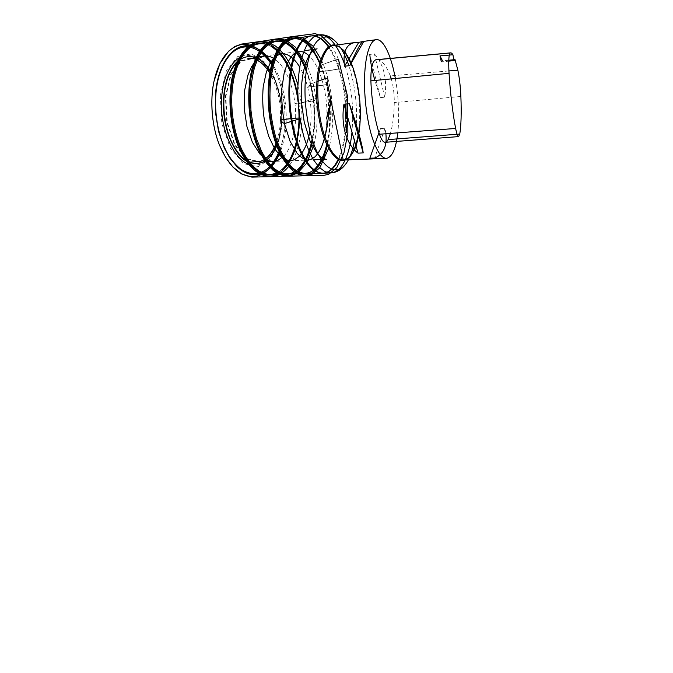 <?xml version="1.0" encoding="UTF-8"?>
<svg xmlns="http://www.w3.org/2000/svg" width="673" height="673" viewBox="0 0 673 673"><rect width="100%" height="100%" fill="white"/><g stroke="black" fill="none" stroke-linecap="round" stroke-linejoin="round"><path stroke-width="0.5" stroke-dasharray="3.37 2.52" d="M395.354 78.497C397.331 89.534 398.424 100.757 398.643 112.172C398.769 119.567 398.475 126.457 397.777 132.85M385.881 133.75L385.015 128.257L380.548 128.543L378.966 132.749M380.354 97.602L384.737 97.215C387.396 79.372 383.947 64.919 374.39 53.848L369.822 54.412L380.354 97.602L374.878 80.466M278.967 171.808L282.315 169.344L278.908 171.775M298.82 110.481L298.08 101.875M267.955 44.906L271.732 46.723L268.014 44.864M299.426 115.335L297.845 96.996M220.298 95.28L221.796 123.639L230.469 148.464L243.685 163.665L257.927 166.803L270.184 158.862L278.563 142.693L282.189 121.67L280.843 99.099L274.752 78.135L264.556 61.975L251.534 53.832L237.788 56.473L226.313 70.976L220.298 95.28M251.761 164.927C261.158 166.105 268.704 161.31 274.391 150.55L274.996 149.658C268.678 161.503 260.308 165.869 249.885 162.748M277.621 142.996C284.788 122.351 282.223 92.588 271.623 73.483M240.909 58.77C250.65 53.916 259.643 56.784 267.888 67.367L267.147 66.585C259.694 56.969 251.441 53.537 242.381 56.305M306.24 71.237C311.936 86.75 314.552 103.356 314.089 121.047C313.879 127.39 313.223 133.464 312.112 139.277M297.416 169.899L296.313 170.774L297.416 169.899M285.276 42.912L287.194 43.913L285.276 42.912M306.366 70.345C312.289 86.009 315.014 102.868 314.56 120.913C314.341 127.634 313.618 134.036 312.39 140.127M320.432 65.289C326.918 81.963 329.997 100.168 329.677 119.912C329.492 127.988 328.634 135.584 327.12 142.701M313.525 170.168L314.325 169.529L313.483 170.143M302.303 40.59L303.237 41.053L302.337 40.557M320.617 64.541C327.305 81.298 330.493 99.713 330.174 119.777C329.98 128.19 329.063 136.064 327.423 143.408M345.686 118.751C345.459 134.465 343.062 147.724 338.502 158.517M328.937 47.758C337.695 60.856 343.625 82.443 345.232 104.063M338.999 158.803C343.651 147.976 346.09 134.6 346.326 118.675M345.863 104.012C344.248 82.207 338.225 60.427 329.375 47.388M391.291 78.892C393.343 86.144 394.336 94.043 394.285 102.599C394.084 114.814 392.796 125.085 390.433 133.405M448.782 60.233L442.523 60.848L441.976 61.891L448.748 61.142M377.486 59.661C382.155 60.469 386.42 65.887 390.281 75.914L448.908 70.943M374.39 53.848L384.737 97.215M385.015 128.257L374.684 158.029M380.548 128.543L369.83 158.222M299.88 118.389L301.462 117.851L299.939 118.742M297.188 141.641C299.721 130.562 300.326 117.918 299.014 103.718C297.474 104.626 294.757 103.348 295.784 103.398L313.122 101.303C314.215 100.874 315.031 99.991 315.553 98.662L314.998 98.174L299.014 103.718C297.693 91.78 295.068 81.029 291.131 71.464M312.609 140.8C315.839 125.514 315.772 103.289 310.909 83.873C309.765 85.934 307.182 86.152 308.537 87.137L326.312 84.605C327.162 83.334 327.667 81.643 327.827 79.549L326.901 78.085L310.909 83.873L306.467 69.656M327.65 143.904C330.106 132.867 330.889 120.173 330.006 105.821C328.861 90.897 325.917 77.328 321.181 65.096C320.541 68.251 318.295 70.051 320.121 71.918L338.519 68.983L338.914 61.714L337.501 59.317L321.181 65.096C318.48 58.374 315.536 52.873 312.356 48.591M280.75 150.651C283.821 142.306 285.613 133.086 286.101 122.991C287.102 102.691 282.458 80.819 273.389 65.407M272.969 67.031C285.823 89.425 288.877 124.85 280.061 149.12M277.756 143.366C285.377 122.772 282.727 92.075 271.69 73.088C279.295 87.019 282.744 102.969 282.054 120.955C281.634 129.14 280.204 136.611 277.756 143.374M282.054 120.711L280.801 99.697L275.131 80.213L265.692 65.289L253.704 57.92L241.161 60.553L230.772 74.03L225.388 96.348L226.776 122.284L234.616 145.057L246.621 159.165L259.635 162.277L270.916 155.118L278.681 140.228L282.054 120.711M281.928 120.61L278.588 139.95L270.891 154.697L259.719 161.756L246.84 158.66L234.97 144.678L227.213 122.141L225.842 96.475L231.167 74.392L241.43 61.033L253.839 58.408L265.717 65.685L275.072 80.466L280.691 99.772L281.928 120.61M352.77 118.204L352.004 132.202M345.173 66.156C349.876 80.895 352.408 96.735 352.753 113.678M350.742 63.472C356.707 78.674 359.71 95.911 359.761 115.176L358.541 132.421M348.404 159.838L354.2 149.255C351.836 154.883 348.908 158.449 345.4 159.947M335.491 45.158C339.2 46.042 342.7 49.045 345.998 54.193L338.469 44.763M354.503 140.85C355.824 133.565 356.522 125.733 356.589 117.354C356.631 98.923 354.065 81.719 348.892 65.727M460.879 96.458L394.285 102.599M280.17 149.372C282.71 142.02 284.267 133.38 284.839 123.437C286 103.364 280.893 80.693 273.036 66.762M284.839 123.437C282.896 123.47 283.585 122.898 282.223 122.091L280.506 119.895C280.809 111.491 280.061 103.188 278.252 94.994L275.375 85.008L271.261 75.662M291.678 118.557C294.269 118.423 298.627 117.674 299.788 118.246C300.267 118.7 301.748 117.38 301.891 118.002L292.124 121.241M299.014 103.718L296.608 104.029L294.959 103.491L314.468 100.765L315.839 97.98L299.014 103.718M321.181 65.096C319.667 66.711 320.92 67.729 319.793 68.722L319.111 71.666L334.717 69.883C336.349 69.815 337.787 69.319 339.032 68.385L338.519 59.493C336.239 59.157 332.706 61.142 329.93 61.815L321.181 65.096M316.933 81.584L310.909 83.873C309.21 84.983 310.194 85.479 308.924 85.85L307.637 87.036L318.236 85.875C321.332 85.395 327.625 85.269 327.364 83.09L327.818 78.085C326.102 71.632 324.075 65.803 321.719 60.612M277.764 143.383C285.428 122.722 282.778 92.117 271.69 73.079M348.37 159.838L350.053 156.363M338.435 44.763L340.689 47.901M333.766 45.394C337.838 44.973 341.909 47.909 345.998 54.193M247.841 58.29L257.498 56.969M266.533 161.68L249.447 162.201M276.889 140.909C278.975 134.524 280.187 127.517 280.506 119.895M289.71 165.02C293.167 159.93 295.548 155.068 297.946 147.093C300.495 138.108 301.807 128.408 301.891 118.002C301.941 106.729 300.595 95.734 297.861 85.025M283.602 156.245C291.838 148.397 297.803 126.213 294.959 103.491C293.445 90.939 290.097 80.045 284.915 70.816L281.415 65.584L275.24 59.409M264.312 56.095L281.432 53.613M285.318 160.965L273.398 161.377M313.971 144.67C315.788 137.09 316.815 129.048 317.05 120.543C317.235 113.039 316.832 105.518 315.839 97.98C314.257 86.169 311.355 75.376 307.149 65.601M319.111 71.666C316.478 65.239 313.256 60.074 309.445 56.17M298.762 51.51L304.053 50.803M313.458 159.779L308.125 159.997M324.748 136.518C326.026 130.73 326.767 124.488 326.96 117.809C327.263 101.16 324.664 85.816 319.162 71.784M338.519 59.493C336.45 54.404 334.119 49.92 331.528 46.042M347.175 103.903L346.149 94.245C345.215 87.7 343.911 81.492 342.237 75.62L344.652 85.715L347.108 103.903M346.317 132.791L347.041 126.65M329.03 111.928L327.591 95.28L328.735 106.098L324.941 137.065M309.832 131.193C312.07 116.656 311.338 101.934 307.637 87.036C305.643 79.372 302.985 72.718 299.67 67.09M281.28 53.832L295.388 51.855M304.743 160.224L290.5 160.696M343.238 160.023L327.347 83.065C330.115 93.942 331.318 107.243 331.2 115.529L331.217 115.26C331.217 104.248 329.93 93.53 327.364 83.09M327.818 78.085C333.724 100.403 334.346 127.18 329.19 147.093"/><path stroke-width="1.01" d="M397.777 132.85C395.976 148.632 392.216 157.137 386.504 158.365C381.44 158.357 376.501 150.895 371.715 135.971C367.29 121.241 364.463 100.336 364.522 81.955C364.53 56.784 369.906 40.077 376.257 39.682C383.66 38.681 391.417 56.381 395.354 78.497M358.776 42.365L363.117 41.448C361.241 41.827 356.799 49.886 349.8 65.618L344.5 66.232C342.683 51.695 346.317 43.779 355.403 42.483L358.776 42.365L344.5 66.232M378.966 132.749L369.83 158.222L374.684 158.029C383.433 154.437 387.168 146.344 385.881 133.75M369.822 54.412C370.386 61.739 372.068 70.429 374.878 80.466M343.928 104.172L349.346 103.718C356.715 124.513 362.15 144.123 363.201 152.906L358.036 153.133C346.662 144.796 340.622 125.75 343.928 104.172L358.036 153.133M268.014 44.864C264.565 43.425 261.074 43.013 257.549 43.619C244.955 45.436 233.152 64.086 231.049 91.242C229.392 111.382 233.295 134.095 240.942 150.138C249.296 166.349 258.609 174.585 268.872 174.829C272.456 174.82 275.821 173.819 278.967 171.808M281.726 169.773C293.992 159.299 300.175 134.836 298.82 110.481M298.08 101.875C295.237 77.656 284.957 54.614 271.076 46.403M267.955 44.906C264.8 43.728 261.612 43.409 258.398 43.964C245.906 45.73 234.187 64.28 232.109 91.301C230.477 111.323 234.355 133.91 241.944 149.843C250.247 165.953 259.484 174.122 269.654 174.349C272.918 174.332 275.997 173.483 278.908 171.775M282.315 169.344C293.638 159.678 299.796 137.847 299.426 115.335M297.845 96.996C294.345 74.753 284.536 54.303 271.732 46.723M242.381 56.305C232.252 59.872 223.495 75.225 221.787 95.793C218.414 128.366 235.037 163.228 251.761 164.927M274.391 150.55L277.621 142.996M271.623 73.483L267.147 66.585M312.112 139.277C309.437 153.2 304.541 163.404 297.416 169.899M275.45 41.49C271.227 42.643 267.223 45.259 263.437 49.348C259.862 54.286 256.825 60.553 254.344 68.15C252.249 76.402 250.962 85.446 250.474 95.255L250.945 110.279C252.072 120.391 253.973 129.982 256.657 139.059L261.511 151.215C265.263 158.273 269.326 163.926 273.692 168.174C278.126 171.556 282.525 173.449 286.875 173.853C290.231 173.836 293.386 172.81 296.322 170.774C293.167 173.129 289.769 174.324 286.118 174.349C276.393 174.13 267.501 165.76 259.442 149.255C252.072 132.926 248.219 109.775 249.675 89.282C251.525 61.63 262.672 42.794 274.618 41.137C278.218 40.54 281.768 41.129 285.276 42.912C282.037 41.406 278.757 40.935 275.45 41.49L292.166 38.588C295.582 38.025 298.963 38.689 302.303 40.59M286.513 43.585C294.639 48.759 301.218 57.971 306.24 71.237M312.39 140.127C309.681 153.452 304.903 163.228 298.038 169.461M287.194 43.913C295.026 48.877 301.411 57.685 306.366 70.345M327.12 142.701C324.42 155.236 319.944 164.33 313.677 169.983M313.483 170.143C310.522 172.591 307.309 173.819 303.843 173.853C299.704 173.432 295.523 171.497 291.283 168.04C287.11 163.69 283.207 157.894 279.589 150.659L274.887 138.201C272.271 128.896 270.395 119.062 269.267 108.698L268.72 93.311C269.124 83.267 270.302 74.022 272.245 65.592C274.567 57.844 277.419 51.468 280.792 46.462C284.368 42.332 288.162 39.707 292.166 38.588M302.522 40.717C309.656 45.209 315.629 53.403 320.432 65.289M327.423 143.408C324.731 155.396 320.365 164.103 314.325 169.529M313.525 170.168C310.766 172.271 307.797 173.331 304.617 173.348C300.52 172.936 296.381 171.009 292.183 167.577C288.036 163.253 284.174 157.49 280.591 150.306L275.93 137.923C273.339 128.669 271.48 118.902 270.353 108.605C269.696 98.275 269.856 88.331 270.824 78.775L273.288 65.777C275.594 58.08 278.412 51.737 281.751 46.765C285.293 42.66 289.054 40.06 293.016 38.95C296.154 38.42 299.258 38.958 302.337 40.557M303.237 41.053C310.11 45.36 315.906 53.192 320.617 64.541M338.502 158.517C334.952 166.584 330.409 171.422 324.874 173.011L322.115 173.34C318.253 172.911 314.341 170.942 310.362 167.426C306.425 163.001 302.741 157.095 299.308 149.726L294.816 137.031C292.301 127.542 290.484 117.523 289.34 106.965C288.658 96.374 288.734 86.194 289.583 76.411L291.83 63.136C293.95 55.287 296.574 48.843 299.687 43.795C303.01 39.648 306.526 37.04 310.253 35.963L313.029 35.812C318.75 36.435 324.058 40.414 328.937 47.758M345.232 104.063L345.686 118.751M329.375 47.388C324.579 40.287 319.389 36.435 313.795 35.837L311.414 35.93C300.865 36.931 291.081 56.153 289.811 85.109C288.793 106.443 292.578 130.671 299.376 147.614C306.779 164.725 314.745 173.247 323.267 173.171L325.631 172.852C331.032 171.304 335.491 166.626 338.999 158.803M346.326 118.675L345.863 104.012M390.433 133.405L388.102 139.597C387.295 141.28 386.361 142.18 385.301 142.297C383.265 142.373 381.305 139.69 379.446 134.238C374.903 120.526 371.538 99.949 370.89 80.853C370.722 68.41 372.312 61.403 375.652 59.83L377.486 59.661M448.782 60.233L455.032 59.619L457.859 70.185C459.415 77.698 460.416 86.455 460.879 96.458C461.527 112.828 461.156 125.363 459.768 134.062L458.641 136.594C457.724 136.585 456.723 133.877 455.638 128.459C452.845 114.208 450.271 92.941 449.042 73.332C448.395 61.15 448.782 54.362 450.22 52.982L450.658 52.864C451.381 52.822 452.138 53.461 452.921 54.757L439.965 55.876C440.655 59.788 441.328 61.79 441.976 61.891M442.523 60.848L439.965 55.876M390.281 75.914L391.291 78.892M455.032 59.619L454.62 60.494C454.107 60.402 453.535 58.484 452.921 54.757M363.201 152.906L349.346 103.718M349.8 65.618L363.613 41.718M299.939 118.742L284.839 123.437C283.072 123.1 281.768 122.099 280.935 120.425C280.296 119.912 280.927 119.592 282.837 119.466L294.74 118.28C297.163 118.036 299.99 117.952 299.88 118.389M317.816 86.691C317.269 104.424 320.289 124.488 325.496 138.613C331.158 152.931 337.215 160.065 343.667 160.014L348.53 158.147C351.483 155.345 354.006 151.198 356.101 145.721C359.87 133.885 361.115 117.506 359.811 100.883C358.566 88.213 356.126 76.688 352.492 66.307C349.918 59.931 347.041 54.673 343.861 50.534L338.881 46.403L333.766 45.394C325.682 46.042 318.48 62.421 317.816 86.691M273.389 65.407C265.12 51.375 255.176 44.94 243.567 46.084C230.528 47.993 218.271 66.391 215.983 92.983C214.191 112.719 218.102 134.928 225.918 150.617C234.465 166.483 244.055 174.543 254.672 174.795C266.315 173.937 275.005 165.886 280.75 150.651M280.061 149.12C276.796 157.709 272.414 164.38 266.912 169.142C263.101 171.792 259.012 173.365 254.663 173.844C250.205 173.651 245.712 172.204 241.186 169.487C236.711 166.038 232.505 161.377 228.576 155.488C224.891 148.969 221.796 141.574 219.28 133.304C215.999 120.181 214.83 106.864 215.781 93.354C218.01 69.117 228.484 51.585 240.387 47.808C252.358 44.023 264.674 52.494 272.969 67.031M240.909 58.77C232.269 63.775 225.253 77.975 223.756 96.029C220.769 125.557 234.541 157.995 249.885 162.748M277.764 143.383L274.996 149.658L277.756 143.366M277.756 143.374C271.572 160.46 258.138 169.058 244.913 159.627C239.361 155.295 234.288 148.245 230.317 139.067C225.312 126.398 223.007 110.65 224.092 96.088C225.834 76.015 234.263 61.125 244.139 57.542C254.058 53.983 264.548 60.763 271.69 73.088L267.888 67.367L271.69 73.079M352.004 132.202C350.894 143.097 348.639 152.291 345.249 159.787M345.165 159.955C341.346 168.157 336.492 172.498 330.62 172.969L324.966 171.657L319.179 167.299L313.517 159.871C309.9 153.444 306.678 145.721 303.86 136.686C301.369 127.071 299.544 116.9 298.4 106.183L297.752 90.283C298.03 79.91 299.022 70.413 300.73 61.781C302.791 53.874 305.349 47.421 308.394 42.416L313.357 37.133L318.699 34.87C324.563 34.323 330.09 37.764 335.255 45.192M335.364 45.352C339.184 50.921 342.456 57.861 345.173 66.156M352.753 113.678L352.77 118.204M358.541 132.421C357.607 138.941 356.16 144.552 354.2 149.255M345.4 159.947C338.679 162.353 332.083 156.355 325.597 141.961C319.658 127.643 316.074 105.838 316.68 86.64C317.429 59.367 326.355 42.651 335.491 45.158M345.998 54.193L350.742 63.472M348.892 65.727C346.561 58.744 343.827 52.805 340.689 47.901M338.469 44.763C331.528 35.921 324.537 34.601 317.505 40.817C310.909 47.573 305.929 63.817 305.113 84.537C303.977 112.332 311.052 144.072 320.962 158.979C330.889 174.029 341.783 172.397 348.404 159.838M350.053 156.363C351.937 151.888 353.418 146.722 354.503 140.85M459.768 134.062L388.102 139.597M455.638 128.459L379.446 134.238M449.042 73.332L370.89 80.853M450.22 52.982L375.652 59.83M457.859 70.185L448.908 70.943M273.036 66.762C266.121 53.773 254.158 42.752 241.405 44.561C228.551 47.076 218.632 60.267 214.039 81.181C209.732 100.067 211.911 126.936 219.566 145.284C228.416 165.693 239.378 176.158 252.459 176.671C265.162 176.612 275.493 163.732 280.17 149.372M280.506 119.895L291.678 118.557M292.124 121.241L284.839 123.437M291.131 71.464C284.595 55.968 275.232 44.241 262.68 42.062C250.272 40.498 238.503 53.419 233.514 72.415C227.112 93.135 229.644 129.426 240.261 150.584C249.927 169.739 260.989 178.109 273.448 175.687C285.377 172.616 293.899 157.095 297.188 141.641M312.356 48.591C306.787 40.649 300.192 36.805 292.57 37.074C284.822 38.487 278.58 45.436 273.835 57.92C269.242 70.295 267.467 86.489 268.519 106.511C269.89 126.171 275.501 145.94 282.475 157.945C290.963 171.935 299.729 177.436 308.781 174.442C317.664 171.228 324.537 158.34 327.65 143.904M306.467 69.656C300.436 53.731 292.04 43.846 281.264 39.985C270.386 36.948 258.878 47.303 253.452 64.81C245.342 85.765 247.916 131.521 261.217 154.672C270.596 171.405 280.725 178.126 291.602 174.845C302.084 171.127 309.639 156.111 312.609 140.8M327.818 78.085C325.025 78.346 320.398 80.508 316.933 81.584M354.082 149.541C351.155 156.245 347.68 159.745 343.667 160.014L386.504 158.365M333.766 45.394L355.403 42.483M363.117 41.448L376.257 39.682M257.549 43.619L243.567 46.084C230.116 48.111 217.859 66.661 215.562 93.143L215.461 112.265L218.506 131.227L224.361 148.161L229.686 157.827L236.719 166.416C242.608 171.935 248.589 174.728 254.672 174.795L268.872 174.829M269.654 174.349L286.118 174.349M258.398 43.964L274.618 41.137M286.875 173.853L303.843 173.853M313.795 35.837L313.029 35.812M325.631 172.852L324.874 173.011M304.617 173.348L322.115 173.34M293.016 38.95L310.253 35.963M323.267 173.171L330.62 172.969C339.394 172.406 344.769 166.492 348.37 159.838M311.414 35.93L318.699 34.87C327.431 33.919 333.749 38.824 338.435 44.763M458.641 136.594L385.301 142.297M450.658 52.864L376.611 59.661M454.62 60.494L448.748 61.142M297.861 85.025C294.555 73.155 290.383 64.028 285.899 57.205C282.685 52.763 279.194 49.028 275.417 46.008L267.728 42.113L261.738 41.255L241.54 44.065L234.843 46.487L228.576 51.207L219.894 63.657L214.039 81.181C209.698 101.059 211.894 126.44 219.566 145.284L225.691 157.566L232.976 167.114L241.843 174.046L251.862 177.117L272.069 176.612L277.234 175.409C282.08 173.348 286.235 169.882 289.71 165.02M271.261 75.662C264.136 62.665 255.429 57.23 247.841 58.29M257.498 56.969L264.38 55.884L258.701 58.4C256.161 60.452 253.788 63.254 251.584 66.804L248.059 74.737L244.619 90.401L244.198 108.429L246.924 126.507L252.4 142.289L259.786 153.907C263.168 157.331 266.323 159.627 269.25 160.805L273.507 161.57L266.533 161.68M249.447 162.201L260.586 161.36L262.462 160.611C264.935 159.383 267.24 157.541 269.368 155.084C272.691 150.988 275.198 146.268 276.889 140.909M307.149 65.601L295.548 47.261L286.437 40.523L279.749 38.807L276.191 38.958L254.083 42.492L246.36 48.128L238.747 58.728L233.514 72.415C226.91 95.465 229.813 129.006 240.261 150.584L253.544 169.503L264.321 175.838L269.755 176.688L289.743 176.099L297.601 173.104L306.804 162.984L313.971 144.67M275.24 59.409C271.093 56.574 267.45 55.472 264.312 56.095M281.432 53.613L276.494 55.809C274.147 57.718 271.942 60.377 269.873 63.767L266.34 72.07L263.219 86.598C262.293 97.762 262.697 109.085 264.447 120.585L268.653 136.19L274.618 148.699L280.204 155.766L285.613 159.644L290.694 160.889L285.318 160.965M273.398 161.377L278.109 160.241L283.602 156.245M331.528 46.042L321.273 35.728L315.099 33.65L292.385 36.611L284.132 41.095L273.835 57.92C263.513 84.049 267.82 133.977 282.475 157.945L297.895 174.08L303.86 175.72L324.226 175.266L328.601 174.341L336.761 167.703L343.937 152.855L347.882 133.195L347.546 96.365L338.519 59.493M309.445 56.17C305.803 52.637 302.244 51.081 298.762 51.51M304.053 50.803L317.118 48.843C315.225 49.348 313.862 49.819 310.455 53.655C305.954 60.065 302.917 70.648 301.765 83.402L301.723 103.903L304.221 122.057L310.388 142.096L317.404 153.907L322.249 158.13L326.666 159.467L313.458 159.779M308.125 159.997L310.859 159.442L315.04 156.809C319.742 151.837 322.981 145.074 324.748 136.518M347.041 126.65C347.697 119.744 347.739 112.155 347.175 103.903M347.108 103.903L347.512 115.083L346.317 132.791M324.941 137.065L327.044 127.113L329.181 111.011L328.634 108.976L326.472 118.961L330.847 101.631L329.03 111.928M321.719 60.612L313.155 46.294L302.202 37.52L293.773 36.376L273.961 39.404L261.637 48.38L253.452 64.81C244.837 89.846 248.438 131.487 261.217 154.672L272.859 170.126L282.593 175.552L288.524 176.225L306.88 175.695L312.213 174.147L319.852 167.703L329.19 147.093M299.67 67.09C295.296 59.375 288.103 52.906 281.28 53.832M295.388 51.855L299.005 51.266C297.508 51.485 295.725 52.427 293.638 54.092C291.325 56.414 289.197 59.611 287.245 63.683L284.157 73.096L281.861 88.567C281.407 99.991 282.34 111.928 284.654 124.396L289.945 141.002L296.877 152.981C300.015 156.397 302.724 158.576 305.02 159.518L308.411 160.191L304.743 160.224M290.5 160.696L294.362 159.804L299.258 156.346C304.549 150.466 308.083 142.079 309.832 131.193M327.364 83.09L343.238 160.023"/></g></svg>
